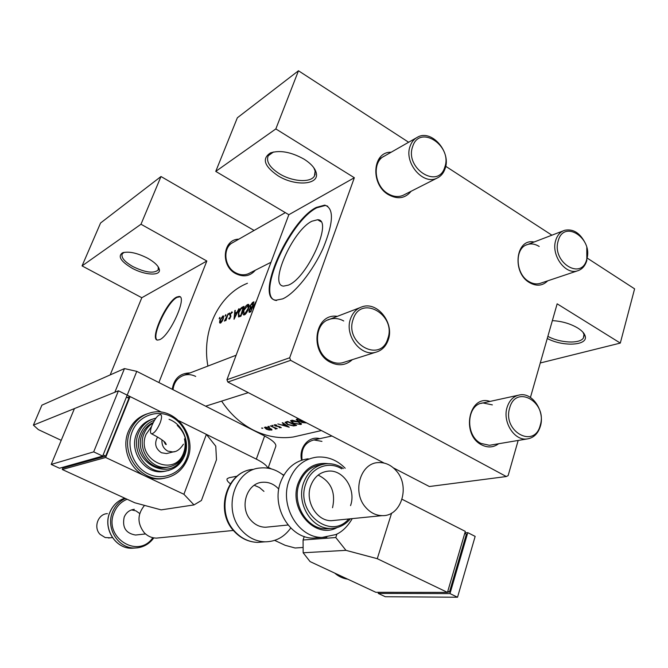 <?xml version="1.0" encoding="UTF-8"?>
<svg xmlns="http://www.w3.org/2000/svg" width="668" height="668" viewBox="0 0 668 668"><rect width="100%" height="100%" fill="white"/><g stroke="black" fill="none" stroke-linecap="round" stroke-linejoin="round"><path stroke-width="1" d="M277.913 175.709C264.144 166.157 261.681 158.55 270.532 152.88C280.092 149.941 291.265 152.028 304.049 159.151C311.021 163.593 315.096 168.194 316.273 172.945C319.521 185.069 294.839 186.506 277.913 175.709M273.496 151.987L268.252 155.744C265.914 161.405 269.605 167.392 279.316 173.697C292.066 181.704 310.729 183.04 314.444 175.993L315.121 171.075L313.793 167.726M552.361 320.64C561.721 321.141 570.163 323.588 577.67 327.971C581.995 330.685 584.508 333.424 585.218 336.171C588.124 345.673 562.924 346.917 547.267 338.484M131.988 268.135C120.758 261.405 117.585 256.303 122.469 252.846C128.657 251.084 137.057 252.871 147.653 258.215C154.433 262.065 158.316 265.755 159.301 269.287C161.23 276.193 144.889 275.383 131.988 268.135M124.073 252.37L122.194 253.907C120.983 257.547 124.582 261.798 132.982 266.632C145.449 272.602 153.857 273.713 158.199 269.981L158.249 266.899M288.417 285.119C307.614 277.855 333.591 219.288 317.617 219.739L311.881 221.233C292.5 230.46 268.319 285.47 283.591 286.113L288.417 285.119M282.639 298.888C294.713 293.72 312.975 271.041 323.312 247.795C333.616 222.344 334.1 208.115 324.748 205.118L316.256 207.431C288.493 221.217 254.366 298.93 276.026 300.183L282.639 298.888M327.712 206.187L325.324 205.46L316.824 207.773C289.044 221.542 254.925 299.239 276.61 300.508M159.669 339.661C169.964 335.82 187.7 296.166 179.082 296.458L176.678 297.06C166.232 301.786 149.248 339.887 157.581 340.096L159.669 339.661M179.993 296.817L177.17 297.327C167.417 301.711 150.985 336.747 157.214 340.004M255.335 270.214C250.099 276.276 243.569 277.42 235.737 273.655C220.223 265.897 222.72 239.202 238.81 239.169M232.138 242.985L233.332 242.3C222.386 247.085 223.797 266.774 235.57 272.736C239.987 275.091 244.279 275.408 248.454 273.705L270.999 262.274M301.569 460.219C298.521 447.66 308.925 435.511 319.747 438.659M321.951 441.381L313.876 439.945C304.783 442.416 300.851 449.121 302.078 460.052M172.227 389.285C174.022 378.564 179.968 373.111 190.063 372.936M195.699 376.426C191.883 374.523 188.017 374.122 184.101 375.224C177.663 377.487 173.964 382.305 173.02 389.678M498.654 443.736C493.41 447.577 487.724 447.936 481.586 444.838C460.711 434.668 468.886 394.062 490.02 401.418M492.349 404.883L483.014 402.946C466.514 404.065 464.778 435.636 480.952 443.402L489.385 445.297L491.598 444.93M547.693 280.836C542.55 285.937 536.496 286.53 529.515 282.606C511.646 272.619 515.729 238.1 534.083 242.008M539.193 246.459C535.302 244.029 531.444 243.369 527.628 244.48C514.385 247.661 515.162 273.863 528.831 281.512C532.496 283.733 536.12 284.401 539.702 283.516L541.172 283.023M411.112 191.257C405.192 198.513 397.627 199.64 388.417 194.655C370.13 184.393 372.402 151.486 391.131 152.246M384.576 155.986C371.934 161.355 374.063 185.771 387.941 193.653C393.135 196.743 398.136 197.327 402.946 195.398L404.457 194.63M352.362 359.643C345.932 365.413 338.584 366.273 330.301 362.215C308.733 351.752 314.945 312.674 337.282 316.356M343.744 320.982C339.21 318.494 334.643 317.876 330.042 319.137C313.459 322.911 313.25 352.762 329.909 360.854C334.025 363.041 338.175 363.701 342.35 362.816L345.047 361.964M302.362 434.918L293.386 436.981C279.959 438.934 266.657 436.655 253.481 430.15C240.747 423.621 230.126 413.943 221.617 401.109M303.239 421.132L298.187 418.736L296.216 419.387L297.586 420.807L300.942 421.6L302.278 422.568L306.695 422.919M298.688 421.892L292.317 420.239L290.505 420.731L293.16 423.303L300.792 424.514L301.452 424.188L298.688 421.892M296.65 425.391L287.591 421.441L285.061 422.31L287.691 424.597L293.594 425.942L296.65 425.391M289.236 427.211L282.681 422.694L282.18 422.827L284.242 424.414L281.921 424.998L277.846 423.929L289.236 427.211M276.335 424.89L274.147 424.865L275.199 425.908L279.85 426.969L280.36 427.403L279.182 427.637L281.295 427.662L279.099 426.451L275.617 425.783L275.066 425.199L276.635 425.257L276.335 424.89M273.12 425.608L271.876 425.399L273.12 425.608M277.237 428.656L270.34 425.85L274.623 427.921L275.408 429.04L276.21 428.931L275.826 428.38L277.237 428.656M269.179 426.61L267.935 426.46L269.496 427.069L269.179 426.61M270.039 428.255L265.53 427.069L264.453 427.395L266.34 429.19L269.12 430.05L272.001 429.908L270.039 428.255M262.866 428.213L261.647 428.004L262.866 428.213M207.89 366.081C201.335 330.293 219.062 294.58 247.444 283.257M248.554 308.357C249.256 305.977 249.206 304.641 248.387 304.341L247.669 304.491C245.949 305.485 244.505 307.564 243.344 310.745C242.668 313.183 242.81 314.595 243.778 314.97L244.521 314.837C246.141 313.785 247.486 311.622 248.554 308.357M240.964 316.181L243.987 306.378L242.476 307.071C240.872 307.798 239.511 309.735 238.392 312.874L238.534 316.941L240.964 316.181M232.414 312.348L231.779 311.873L230.042 314.302L230.31 317.091L228.748 318.494L229.132 319.154L230.744 316.866L230.477 314.077L232.414 312.348M229.583 313.517L229.483 312.925L228.807 314.494L229.583 313.517M225.926 320.54L228.214 313.601L224.356 321.133L225.809 319.68L225.508 320.724L225.926 320.54M219.972 317.91L219.881 317.325L219.213 318.87L219.972 317.91M223.337 318.669L223.329 315.864L222.853 315.964L219.881 320.231L219.563 322.485L220.031 323.162L222.102 321.341L223.337 318.669M225.893 315.204L225.792 314.611L225.124 316.173L225.893 315.204M238.91 308.708L237.09 312.081L234.927 313.067L235.303 310.353L234.844 310.57L234.034 319.262L239.177 308.85M250.892 311.781L253.932 301.827L252.571 302.454L249.991 305.927L250.149 308.006L248.964 310.403L249.197 312.373L250.892 311.781M256.587 300.692L253.306 306.253L253.122 309.944M393.352 467.85L429.365 486.521L506.327 476.535L290.647 360.344L227.83 382.038L226.945 379.708L288.843 214.712L354.341 177.73L275.834 128.924L298.471 70.766L408.641 142.251M226.945 379.708L289.678 357.772L354.341 177.73M540.278 362.983L620.305 343.085L634.6 288.843L587.331 258.174M551.902 235.186L445.723 166.307M275.834 128.924L215.756 171.392L237.349 117.785L298.471 70.766M506.327 476.535L508.131 475.624L518.168 440.454M530.434 397.46L557.154 303.823L620.305 343.085M384.125 463.066L227.83 382.038M215.756 171.392L288.843 214.712M289.678 357.772L290.647 360.344M110.178 374.915L141.808 297.728L82.055 265.906L100.576 222.995L160.996 176.519L254.09 230.452M158.884 382.539L206.838 261.013L141.808 297.728M283.867 475.082L281.963 474.138M271.375 468.903L268.352 467.408M82.055 265.906L140.99 224.248L160.996 176.519M140.99 224.248L206.838 261.013M219.663 318.494L219.221 318.26M220.582 323.036L219.563 322.485M223.713 316.423L222.853 315.964M220.741 322.21L220.29 320.047L222.887 316.716L222.928 318.853L220.741 322.21L221.258 322.494M225.575 315.805L225.124 315.555M229.266 314.127L228.807 313.876M229.583 318.953L228.748 318.494M230.001 318.469L229.583 318.244M230.928 315.889L229.834 315.304M232.406 312.215L231.779 311.873M235.762 313.526L234.927 313.067M234.568 317.308L234.827 313.952L236.539 313.175L234.869 317.467M243.185 307.556L240.789 315.346L239.027 315.88L238.827 312.682L241.148 308.691L243.494 307.723M240.204 316.523L239.027 315.88M249.014 305.234L247.669 304.491M244.755 313.801L244.179 313.902L243.778 310.553L247.92 305.343L248.104 308.558L244.755 313.801L245.44 314.177M250.575 308.24L250.149 308.006M253.514 302.971L252.571 302.454M250.692 310.929L249.573 311.305L249.414 310.177L251.585 307.689L251.051 311.121M250.917 311.655L250.082 311.196M251.894 306.662L250.6 307.096L250.442 305.719L253.114 303.021L252.228 306.846M251.945 307.798L250.692 307.105M253.548 308.808L253.756 306.044L256.028 301.953M287.432 426.56L283.082 425.349L284.91 424.89L287.557 426.201M283.332 424.639L283.082 425.349M272.444 425.374L272.285 425.817M275.759 428.046L275.408 429.04M262.215 427.988L262.056 428.422M271.826 429.357L271.55 430.142M270.749 429.825L266.774 429.073L265.346 427.729L269.596 428.363L270.749 429.825M265.847 427.077L265.689 427.537M268.519 426.376L268.361 426.819M293.761 425.474L293.594 425.942M288.042 422.026L295.231 425.157L293.001 425.549L288.159 424.481L286.171 422.677L288.142 421.725M286.171 422.677L286.514 421.717L286.18 422.669M301.201 423.362L300.792 424.514M299.823 424.172L293.628 423.186L291.54 421.141L298.212 422.009L300.375 423.888L299.823 424.172M292.325 420.239L292.125 420.815M301.109 421.141L300.942 421.6M305.911 422.527L302.746 422.443L301.936 421.7L302.946 421.333L305.911 422.527M302.788 420.932L302.621 421.416M302.003 420.923L298.062 420.69L297.252 419.813L298.629 419.337L302.111 420.631M298.212 418.752L297.945 419.504M547.877 336.346C559.884 343.035 579.966 344.07 583.414 337.958L583.974 334.501L582.947 332.205M540.253 425.224C547.618 402.286 515.963 383.891 509.701 407.889C502.102 431.386 534.509 449.322 540.253 425.224M507.095 407.338C509.442 400.107 513.742 395.949 519.988 394.863C532.78 392.525 545.071 411.538 540.395 426.226C537.999 433.858 533.448 438.125 526.743 439.01C514.168 440.713 502.336 421.759 507.095 407.338M387.774 338.709C396.75 314.995 361.004 294.221 353.23 319.112C343.962 343.444 380.643 363.743 387.774 338.709M350.591 318.603C352.863 312.432 356.804 308.466 362.415 306.695C377.712 301.435 394.546 323.32 388.233 339.945C385.845 346.642 381.528 350.784 375.299 352.37C360.252 356.595 344.195 334.843 350.591 318.603M558.239 240.756C551.342 261.973 581.577 281.178 586.763 259.242C593.468 238.509 563.901 218.954 558.239 240.756M586.788 247.636L586.821 260.495C585.143 266.064 581.962 269.53 577.277 270.916C565.103 274.94 550.833 254.859 555.726 240.355C557.362 235.103 560.36 231.746 564.71 230.285C573.094 228.64 579.899 232.84 585.126 242.876M412.715 146.426C404.349 168.252 438.35 189.854 444.763 167.2C452.871 145.9 419.679 123.947 412.715 146.426M445.088 168.703C443.51 173.288 440.738 176.469 436.78 178.247C422.836 185.362 403.622 162.382 410.16 146.083C411.663 141.875 414.185 138.869 417.725 137.065C431.787 129.116 451.501 152.162 445.088 168.703M350.55 505.609C356.403 489.577 343.435 469.387 328.238 471.132C319.922 472.109 314.069 477.019 310.687 485.853C304.808 501.384 316.841 521.332 331.553 520.673L335.136 520.322M332.53 507.73C335.879 492.383 331.069 481.503 318.118 475.098M321.767 464.569C311.104 465.93 303.589 472.268 299.214 483.599C291.557 503.639 306.996 529.465 326.026 528.822L330.635 528.421M308.215 458.774C295.198 460.578 285.979 468.385 280.568 482.196C271.033 506.812 289.87 538.617 313.367 538.099L319.262 537.648M230.351 483.741C227.479 481.553 226.444 479.858 227.237 478.664L229.333 477.653L237.14 476.192M267.793 468.143C266.933 465.579 263.108 462.573 256.328 459.125L264.62 435.995L136.773 371.358L127.196 395.147L161.689 412.231L130.101 396.583L127.446 397.602M256.328 459.125L178.924 420.773L206.387 434.384L183.917 494.27L145.332 476.134C150.35 478.455 155.519 479.365 160.829 478.864L164.812 478.179M33.4 425.14L41.9 405.167L124.465 368.586L114.846 392.258L33.4 425.14L38.368 429.624L61.222 440.337M274.665 540.379L285.211 545.322L295.106 547.994L303.122 547.476M124.465 368.586L136.773 371.358M264.62 435.995C273.279 440.588 276.936 444.253 275.592 446.967L268.077 468.185M160.136 422.894C157.172 429.641 154.333 433.29 151.611 433.833C150.016 433.206 150.125 430.417 151.937 425.458C154.876 418.761 157.706 415.129 160.429 414.561C162.023 415.154 161.923 417.926 160.136 422.894M168.311 453.138L166.599 453.572L161.447 452.754C155.419 448.654 154.124 443.41 157.564 437.006M153.248 422.527C148.062 424.881 144.321 428.848 142.025 434.417C135.136 450.073 149.49 470.297 165.439 467.65L168.511 467.032M152.404 419.178C145.023 421.391 139.754 426.259 136.573 433.774C128.732 451.526 144.948 474.489 163.067 471.6L166.432 470.965M147.369 413.776C138.485 416.632 132.105 422.619 128.248 431.72C121.417 447.819 129.675 469.228 145.332 476.134L105.661 457.488L62.258 469.495L62.967 467.775M105.661 457.488L130.101 396.583M62.266 467.45L63.335 467.942L105.686 456.11L128.891 398.32L126.411 397.093M62.258 469.495L134.761 502.762L161.172 509.876L193.987 504.916L201.427 500.482L216.482 459.751L215.772 446.224L206.387 434.384M193.987 504.916L183.917 494.27M103.148 454.916L105.686 456.11M51.202 464.427L59.502 468.235L102.68 456.085L127.196 395.147L118.445 390.805L74.432 408.574L51.202 464.427L93.687 451.869L102.68 456.085M93.687 451.869L118.445 390.805M107.423 513.634C98.004 513.851 93.128 527.586 100.125 534.408L105.218 537.565L110.412 537.79M144.53 505.392C137.299 514.21 137.157 523.261 144.104 532.555C147.603 536.204 151.761 538.049 156.571 538.099L159.485 537.807M365.88 507.596C370.556 512.824 376 515.504 382.213 515.629C401.293 516.581 410.544 486.179 396.258 470.773C391.181 465.02 385.227 462.289 378.389 462.598C360.227 462.84 351.727 492.533 365.88 507.596M131.521 509.901L135.946 510.87L139.721 513.533M137.55 534.817L135.546 535.035C125.851 533.365 122.06 527.394 124.181 517.124C126.202 512.465 129.592 509.868 134.351 509.325M303.155 552.77L303.08 539.995L335.787 537.531L345.966 550.348L303.155 552.77L310.077 561.596L375.85 592.299L447.46 592.391L465.32 531.394L402.078 499.272M335.787 537.531L336.931 534.049M303.08 539.995L304.266 536.487M447.46 592.391L377.27 558.69L391.623 513.107M377.27 558.69L345.966 550.348M464.736 533.39L466.364 534.216L449.455 592.057L447.794 591.255M449.455 592.057L447.56 592.057M449.981 593.601L457.538 597.234L475.157 536.396L467.784 532.646L449.981 593.601L378.222 593.409L378.564 592.307M457.538 597.234L385.311 596.724L378.222 593.409M464.895 532.847L467.784 532.646M254.283 485.269L259.485 487.556L263.952 491.372M268.92 526.91L265.572 527.244C260.044 527.161 255.226 524.914 251.135 520.514C238.752 507.83 246.667 482.613 262.875 482.254C268.979 481.937 274.264 484.216 278.723 489.068M290.747 527.996C284.242 537.114 275.684 541.715 265.046 541.823C256.261 541.497 248.605 537.832 242.075 530.835C221.834 510.185 234.426 469.111 260.62 467.967C269.062 467.266 276.736 469.771 283.633 475.466M230.869 316.398L230.134 315.997M243.519 307.647L242.476 307.071M241.056 315.83L240.447 315.496M252.145 307.105L251.594 306.804M295.79 425.073L295.59 425.65M287.683 421.491L287.44 422.176M326.852 537.155L322.135 537.423C298.437 537.94 279.383 505.726 288.985 480.81C294.421 466.815 303.715 458.916 316.849 457.112C327.662 456.294 337.106 460.01 345.189 468.251M328.238 463.675C314.252 462.081 304.232 468.552 298.204 483.098C287.991 509.1 315.229 539.786 337.081 527.586M334.25 528.171L330.535 528.421C311.422 529.064 295.899 503.071 303.573 482.906C307.965 471.508 315.513 465.12 326.218 463.767C332.313 463.308 338.016 464.903 343.335 468.56M341.724 468.836C328.673 460.511 311.029 467.475 305.911 483.49C294.763 511.989 330.401 540.88 348.729 518.961M174.532 451.585L173.004 451.952L167.802 451.117C163.526 448.696 161.589 444.946 161.982 439.861M187.491 458.874C182.765 470.272 174.523 476.793 162.783 478.455C140.28 481.753 120.323 453.171 130.101 431.136C134.285 421.366 141.232 415.212 150.935 412.69C174.615 406.144 197.544 435.369 187.65 458.749M132.189 431.653C125.893 447.126 133.633 467.199 148.488 474.03C163.259 481.094 181.103 473.395 186.764 458.039C192.634 442.775 185.245 423.445 170.816 416.389C156.471 409.117 138.268 416.072 132.189 431.653M168.753 470.431L165.038 471.165C146.876 474.063 130.602 451.009 138.468 433.19C141.867 425.207 147.544 420.23 155.494 418.26L155.886 418.185M154.517 420.239C148.02 422.502 143.369 426.994 140.564 433.707C128.54 461.145 170.206 484.033 182.573 457.413M170.674 466.531L167.434 467.191C151.444 469.846 137.04 449.556 143.946 433.841C145.849 429.132 148.872 425.524 152.997 423.028M151.586 426.401L146.058 434.359C135.103 459.809 175.083 478.664 183.692 452.603C185.328 448.17 185.587 443.594 184.468 438.868M137.984 547.777L131.771 548.244C115.372 548.77 102.788 528.522 109.711 512.606C112.733 505.392 117.752 500.582 124.757 498.169C117.793 500.574 112.808 505.375 109.786 512.565C102.864 528.497 115.447 548.779 131.771 548.244L135.228 548.002M127.112 499.246C121.075 501.743 116.741 506.185 114.094 512.565C103.123 537.348 138.134 559.55 152.838 537.69M153.824 537.882C148.947 544.453 142.551 547.827 134.61 548.002C118.211 548.537 105.569 528.146 112.516 512.131C115.147 505.734 119.447 501.184 125.4 498.47M334.927 573.194C338.776 576.517 343.035 578.513 347.702 579.156C342.918 578.505 338.567 576.476 334.651 573.06M265.046 541.823L257.648 542.391C248.646 542.082 240.856 538.433 234.284 531.452C214.169 511.129 226.677 470.84 253.322 469.379C227.345 470.522 214.829 511.129 234.877 531.536C241.34 538.458 248.93 542.074 257.648 542.391L263.2 541.965M272.477 152.362L270.532 152.88M123.989 252.387L122.469 252.846M320.865 221.676L317.617 219.739M325.324 205.46L324.748 205.118M179.575 296.717L179.082 296.458M236.13 355.226L184.101 375.224M331.921 436.004L313.876 439.945M293.386 436.981L321.4 430.543M158.483 269.279L158.199 269.981M158.483 267.684L159.301 269.287M220.407 322.277L221.108 322.644M223.079 316.816L223.696 317.158M229.458 318.26L229.959 318.527M244.179 313.902L245.156 314.436M248.22 305.501L249.039 305.961M249.573 311.305L250.634 311.889M250.6 307.096L251.936 307.831M275.066 425.199L275.249 424.689M275.416 428.631L275.634 427.996M265.346 427.729L265.58 427.069M271.116 429.541L271.333 428.948M291.54 421.141L291.849 420.247M300.45 423.671L300.7 422.961M301.936 421.7L302.278 420.715M297.252 419.813L297.569 418.894M584.433 334.242L584.258 334.877M584.108 335.428L583.414 337.958M315.204 173.939L314.444 175.993M583.974 334.501L585.218 336.171M315.121 171.075L316.273 172.945M517.825 395.331L480.91 403.405M526.743 439.01L489.385 445.297M327.562 320.089L359.868 307.681M205.635 406.177L248.296 392.642M342.35 362.816L375.299 352.37M539.702 283.516L577.277 270.916M526.242 245.014L563.299 230.827M436.78 178.247L402.946 195.398M416.323 137.867L378.589 159.401M285.328 212.624L227.905 245.398M313.367 538.099L322.135 537.423L335.829 534.575C342.099 531.887 347.577 526.559 352.27 518.61M326.026 528.822L330.535 528.421C338.434 528.321 345.047 525.115 350.374 518.802M166.599 453.572L173.004 451.952C176.744 451.785 180.226 449.197 183.441 444.187M151.611 433.833C162.783 439.536 165.397 442.675 165.238 442.592L166.274 444.479C165.856 444.93 165.096 443.911 163.986 441.423M160.829 478.864L162.783 478.455C174.599 476.777 182.882 470.222 187.624 458.807M163.067 471.6L165.038 471.165C174.373 469.721 180.919 464.477 184.694 455.434M165.439 467.65L167.434 467.191C175.567 465.897 181.278 461.296 184.568 453.397M184.585 453.33C187.933 442.517 185.495 433.223 177.27 425.433M184.71 455.376C190.18 441.782 182.548 424.13 169.037 419.312M108.492 537.999L112.416 537.573M135.546 535.035L145.532 533.941M382.213 515.629L331.553 520.673M288.042 525.006L265.572 527.244M233.399 530.45L156.571 538.099"/></g></svg>
